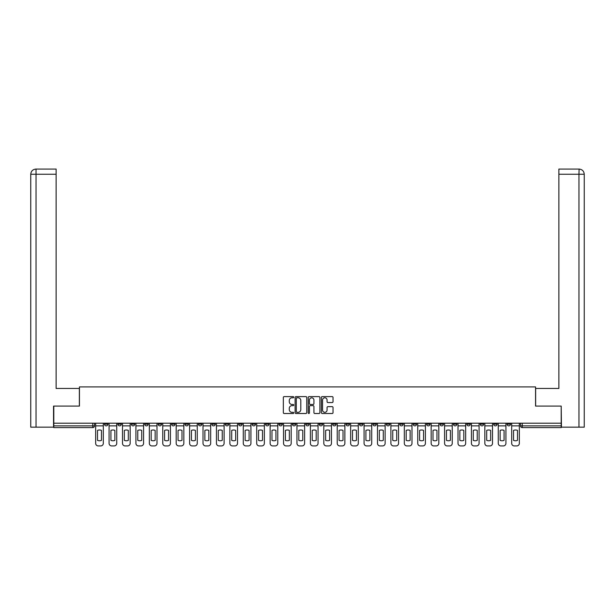 <?xml version="1.0" encoding="UTF-8"?>
<svg xmlns="http://www.w3.org/2000/svg" width="615" height="615" viewBox="0 0 615 615"><rect width="100%" height="100%" fill="white"/><g stroke="black" fill="none" stroke-linecap="round" stroke-linejoin="round"><path stroke-width="0.92" d="M293.739 397.205A0.592 0.592 0 0 0 293.147 396.613L284.176 396.613A0.846 0.846 0 0 0 283.331 397.451L283.331 412.657A0.846 0.846 0 0 0 284.176 413.503L293.147 413.503A0.592 0.592 0 0 0 293.739 412.911A0.592 0.592 0 0 0 293.147 412.319L291.987 412.319A2.698 2.698 0 0 1 289.281 409.613L289.281 408.345A2.698 2.698 0 0 1 291.987 405.646L293.147 405.646A0.592 0.592 0 0 0 293.739 405.054A0.592 0.592 0 0 0 293.147 404.462L291.987 404.462A2.698 2.698 0 0 1 289.281 401.764L289.281 400.496A2.698 2.698 0 0 1 291.987 397.79L293.147 397.79A0.592 0.592 0 0 0 293.739 397.205M466.823 423.205L466.823 424.15L470.267 424.15A1.722 1.722 0 0 1 468.545 425.872A1.722 1.722 0 0 1 466.823 424.15L466.823 423.205M453.401 423.205L453.401 424.15L456.845 424.15A1.722 1.722 0 0 1 455.123 425.872A1.722 1.722 0 0 1 453.401 424.15L453.401 423.205M372.882 423.205L372.882 424.15L376.319 424.15A1.722 1.722 0 0 1 374.604 425.872A1.722 1.722 0 0 1 372.882 424.15L372.882 423.205M359.46 423.205L359.46 424.15L362.904 424.15A1.722 1.722 0 0 1 361.182 425.872A1.722 1.722 0 0 1 359.46 424.15L359.46 423.205M346.037 423.205L346.037 424.15L349.481 424.15A1.722 1.722 0 0 1 347.759 425.872A1.722 1.722 0 0 1 346.037 424.15L346.037 423.205M319.2 423.205L319.2 424.15L322.644 424.15A1.722 1.722 0 0 1 320.922 425.872A1.722 1.722 0 0 1 319.2 424.15L319.2 423.205M292.356 424.15L292.356 423.205L292.356 424.15A1.722 1.722 0 0 0 294.078 425.872A1.722 1.722 0 0 1 292.356 424.15L295.8 424.15A1.722 1.722 0 0 1 294.078 425.872A1.722 1.722 0 0 0 295.8 424.15L295.8 423.205L295.8 424.15M278.941 424.15L278.941 423.205L278.941 424.15A1.722 1.722 0 0 0 280.663 425.872A1.722 1.722 0 0 1 278.941 424.15L282.377 424.15A1.722 1.722 0 0 1 280.663 425.872M265.519 424.15L265.519 423.205L265.519 424.15A1.722 1.722 0 0 0 267.241 425.872A1.722 1.722 0 0 1 265.519 424.15L268.963 424.15A1.722 1.722 0 0 1 267.241 425.872A1.722 1.722 0 0 0 268.963 424.15L268.963 423.205L268.963 424.15M252.096 423.205L252.096 424.15L255.54 424.15A1.722 1.722 0 0 1 253.818 425.872A1.722 1.722 0 0 1 252.096 424.15L252.096 423.205M238.682 423.205L238.682 424.15L242.118 424.15A1.722 1.722 0 0 1 240.396 425.872A1.722 1.722 0 0 1 238.682 424.15L238.682 423.205M225.259 423.205L225.259 424.15L228.695 424.15A1.722 1.722 0 0 1 226.981 425.872A1.722 1.722 0 0 1 225.259 424.15L225.259 423.205M211.837 424.15L211.837 423.205L211.837 424.15A1.722 1.722 0 0 0 213.559 425.872A1.722 1.722 0 0 1 211.837 424.15L215.281 424.15A1.722 1.722 0 0 1 213.559 425.872M185 424.15L185 423.205L185 424.15A1.722 1.722 0 0 0 186.714 425.872A1.722 1.722 0 0 1 185 424.15L188.436 424.15A1.722 1.722 0 0 1 186.714 425.872A1.722 1.722 0 0 0 188.436 424.15L188.436 423.205L188.436 424.15M171.577 424.15L171.577 423.205L171.577 424.15A1.722 1.722 0 0 0 173.299 425.872A1.722 1.722 0 0 1 171.577 424.15L175.021 424.15A1.722 1.722 0 0 1 173.299 425.872A1.722 1.722 0 0 0 175.021 424.15L175.021 423.205L175.021 424.15M158.155 424.15L158.155 423.205L158.155 424.15A1.722 1.722 0 0 0 159.877 425.872A1.722 1.722 0 0 1 158.155 424.15L161.599 424.15A1.722 1.722 0 0 1 159.877 425.872A1.722 1.722 0 0 0 161.599 424.15L161.599 423.205L161.599 424.15M144.733 424.15L144.733 423.205L144.733 424.15A1.722 1.722 0 0 0 146.455 425.872A1.722 1.722 0 0 1 144.733 424.15L148.177 424.15A1.722 1.722 0 0 1 146.455 425.872M131.318 424.15L131.318 423.205L131.318 424.15A1.722 1.722 0 0 0 133.04 425.872A1.722 1.722 0 0 1 131.318 424.15L134.754 424.15A1.722 1.722 0 0 1 133.04 425.872A1.722 1.722 0 0 0 134.754 424.15L134.754 423.205L134.754 424.15M117.896 424.15L117.896 423.205L117.896 424.15A1.722 1.722 0 0 0 119.618 425.872A1.722 1.722 0 0 1 117.896 424.15L121.34 424.15A1.722 1.722 0 0 1 119.618 425.872A1.722 1.722 0 0 0 121.34 424.15L121.34 423.205L121.34 424.15M332.177 402.564A0.846 0.846 0 0 0 333.023 401.718L333.023 397.451A0.846 0.846 0 0 0 332.177 396.613L322.214 396.613A0.846 0.846 0 0 0 321.368 397.451L321.368 412.657A0.846 0.846 0 0 0 322.214 413.503L332.177 413.503A0.846 0.846 0 0 0 333.023 412.657L333.023 407.507A0.846 0.846 0 0 0 332.177 406.661L327.91 406.661A0.846 0.846 0 0 0 327.072 407.507L327.072 410.059A2.26 2.26 0 0 1 324.812 412.319A2.26 2.26 0 0 1 322.552 410.059L322.552 400.05A2.26 2.26 0 0 1 324.812 397.79A2.26 2.26 0 0 1 327.072 400.05L327.072 401.718A0.846 0.846 0 0 0 327.91 402.564L332.177 402.564M36.039 427.164L30.75 427.164L30.75 174.245C31.058 171.108 32.78 169.386 35.908 169.079L56.126 169.079L56.126 174.245L36.039 174.245L36.039 427.164L53.543 427.164L53.543 406.085L79.443 406.085L79.443 386.904L535.557 386.904L535.557 406.085L561.195 406.085L561.195 423.205L53.805 423.205L53.805 425.872L94.495 425.872L94.495 423.205L94.495 425.872A1.722 1.722 0 0 1 92.773 427.594L53.805 427.594L53.805 425.872M53.805 406.085L53.805 423.205M306.762 397.451A0.846 0.846 0 0 0 305.916 396.613L295.953 396.613A0.846 0.846 0 0 0 295.108 397.451L295.108 412.657A0.846 0.846 0 0 0 295.953 413.503L305.916 413.503A0.846 0.846 0 0 0 306.762 412.657L306.762 397.451M309.084 396.613L319.047 396.613A0.846 0.846 0 0 1 319.892 397.451L319.892 412.657A0.846 0.846 0 0 1 319.047 413.503L314.78 413.503A0.846 0.846 0 0 1 313.942 412.657L313.942 406.492A0.846 0.846 0 0 0 313.096 405.646L310.268 405.646A0.846 0.846 0 0 0 309.422 406.492L309.422 412.911A0.592 0.592 0 0 1 308.83 413.503A0.592 0.592 0 0 1 308.238 412.911L308.238 397.451A0.846 0.846 0 0 1 309.084 396.613M520.505 423.205L520.505 425.872L561.195 425.872L561.195 427.594L522.227 427.594A1.722 1.722 0 0 1 520.505 425.872A1.722 1.722 0 0 0 522.227 427.594L522.227 423.205M561.195 423.205L561.195 425.872M510.527 423.205L510.527 424.15A1.722 1.722 0 0 1 508.805 425.872A1.722 1.722 0 0 1 507.083 424.15A1.722 1.722 0 0 0 508.805 425.872M507.083 423.205L507.083 424.15L510.527 424.15M497.105 423.205L497.105 424.15A1.722 1.722 0 0 1 495.382 425.872A1.722 1.722 0 0 1 493.661 424.15L497.105 424.15M493.661 423.205L493.661 424.15M483.682 423.205L483.682 424.15A1.722 1.722 0 0 1 481.96 425.872A1.722 1.722 0 0 1 480.246 424.15L483.682 424.15M480.246 423.205L480.246 424.15M470.267 423.205L470.267 424.15M456.845 423.205L456.845 424.15L456.845 423.205M443.423 423.205L443.423 424.15A1.722 1.722 0 0 1 441.701 425.872A1.722 1.722 0 0 1 439.979 424.15L443.423 424.15M439.979 423.205L439.979 424.15M430 423.205L430 424.15A1.722 1.722 0 0 1 428.286 425.872A1.722 1.722 0 0 1 426.564 424.15L430 424.15M426.564 423.205L426.564 424.15M416.586 423.205L416.586 424.15A1.722 1.722 0 0 1 414.864 425.872A1.722 1.722 0 0 1 413.142 424.15L416.586 424.15M413.142 423.205L413.142 424.15M403.163 423.205L403.163 424.15A1.722 1.722 0 0 1 401.441 425.872A1.722 1.722 0 0 1 399.719 424.15L403.163 424.15M399.719 423.205L399.719 424.15M389.741 423.205L389.741 424.15A1.722 1.722 0 0 1 388.019 425.872A1.722 1.722 0 0 1 386.305 424.15L389.741 424.15M386.305 423.205L386.305 424.15M376.319 423.205L376.319 424.15A1.722 1.722 0 0 1 374.604 425.872M362.904 423.205L362.904 424.15M349.481 424.15L349.481 423.205L349.481 424.15A1.722 1.722 0 0 1 347.759 425.872M336.059 423.205L336.059 424.15A1.722 1.722 0 0 1 334.337 425.872A1.722 1.722 0 0 1 332.623 424.15A1.722 1.722 0 0 0 334.337 425.872A1.722 1.722 0 0 0 336.059 424.15L332.623 424.15L332.623 423.205M322.644 424.15L322.644 423.205L322.644 424.15A1.722 1.722 0 0 1 320.922 425.872M309.222 423.205L309.222 424.15A1.722 1.722 0 0 1 307.5 425.872A1.722 1.722 0 0 1 305.778 424.15A1.722 1.722 0 0 0 307.5 425.872M305.778 423.205L305.778 424.15L309.222 424.15M282.377 423.205L282.377 424.15L282.377 423.205M255.54 424.15L255.54 423.205L255.54 424.15A1.722 1.722 0 0 1 253.818 425.872M242.118 424.15L242.118 423.205L242.118 424.15A1.722 1.722 0 0 1 240.396 425.872M228.695 424.15L228.695 423.205L228.695 424.15A1.722 1.722 0 0 1 226.981 425.872M215.281 423.205L215.281 424.15L215.281 423.205M201.858 424.15L201.858 423.205L201.858 424.15A1.722 1.722 0 0 1 200.136 425.872A1.722 1.722 0 0 1 198.414 424.15L201.858 424.15A1.722 1.722 0 0 1 200.136 425.872M198.414 423.205L198.414 424.15M148.177 423.205L148.177 424.15L148.177 423.205M107.917 423.205L107.917 424.15A1.722 1.722 0 0 1 106.195 425.872A1.722 1.722 0 0 1 104.473 424.15A1.722 1.722 0 0 0 106.195 425.872A1.722 1.722 0 0 0 107.917 424.15L107.917 423.205M104.473 423.205L104.473 424.15L107.917 424.15M92.773 423.205L92.773 427.594A1.722 1.722 0 0 0 94.495 425.872M296.884 397.79A0.592 0.592 0 0 0 296.292 398.382L296.292 411.727A0.592 0.592 0 0 0 296.884 412.319L298.106 412.319A2.698 2.698 0 0 0 300.804 409.613L300.804 400.496A2.698 2.698 0 0 0 298.106 397.79L296.884 397.79M313.942 400.096A2.26 2.26 0 0 0 311.682 397.836A2.26 2.26 0 0 0 309.422 400.096L309.422 403.617A0.846 0.846 0 0 0 310.268 404.462L313.096 404.462A0.846 0.846 0 0 0 313.942 403.617L313.942 400.096M95.656 425.872L95.656 443.338A2.583 2.583 149.7 0 0 98.239 445.921L100.737 445.921A2.583 2.583 -30.3 0 0 103.312 443.338L103.312 425.872L95.656 425.872L95.656 423.205M103.312 425.872L103.312 423.205M101.467 440.378L101.467 430.385A5.335 5.335 149.7 0 0 97.508 430.385L97.508 440.378A5.335 5.335 -30.3 0 0 101.467 440.378M79.358 406.085L79.358 388.449L56.126 388.449L56.126 174.245M36.039 169.079L36.039 174.245L30.75 174.245L30.75 375.55L30.75 174.245C31.05 171.108 32.772 169.394 35.908 169.079M535.642 406.085L535.642 388.449L558.874 388.449L558.874 169.079L579.084 169.079L578.961 174.245L558.874 174.245M584.25 427.164L584.25 375.55L584.25 427.164L561.457 427.164L561.195 406.085M578.961 427.164L578.961 174.245L584.25 174.245L584.25 375.55L584.25 174.245C583.942 171.108 582.221 169.386 579.092 169.079M109.078 425.872L109.078 443.338A2.583 2.583 149.7 0 0 111.661 445.921L114.152 445.921A2.583 2.583 -30.3 0 0 116.735 443.338L116.735 425.872L109.078 425.872L109.078 423.205M116.735 425.872L116.735 423.205M114.882 440.378L114.882 430.385A5.335 5.335 149.7 0 0 110.931 430.385L110.931 440.378A5.335 5.335 -30.3 0 0 114.882 440.378M122.5 425.872L122.5 443.338A2.583 2.583 149.7 0 0 125.076 445.921L127.574 445.921A2.583 2.583 -30.3 0 0 130.157 443.338L130.157 425.872L122.5 425.872L122.5 423.205M130.157 425.872L130.157 423.205M128.304 440.378L128.304 430.385A5.335 5.335 149.7 0 0 124.345 430.385L124.345 440.378A5.335 5.335 -30.3 0 0 128.304 440.378M135.915 425.872L135.915 443.338A2.583 2.583 149.7 0 0 138.498 445.921L140.996 445.921A2.583 2.583 -30.3 0 0 143.572 443.338L143.572 425.872L135.915 425.872L135.915 423.205M143.572 425.872L143.572 423.205M141.727 440.378L141.727 430.385A5.335 5.335 149.7 0 0 137.768 430.385L137.768 440.378A5.335 5.335 -30.3 0 0 141.727 440.378M149.337 425.872L149.337 443.338A2.583 2.583 149.7 0 0 151.92 445.921L154.411 445.921A2.583 2.583 -30.3 0 0 156.994 443.338L156.994 425.872L149.337 425.872L149.337 423.205M156.994 425.872L156.994 423.205M155.149 440.378L155.149 430.385A5.335 5.335 149.7 0 0 151.19 430.385L151.19 440.378A5.335 5.335 -30.3 0 0 155.149 440.378M162.76 425.872L162.76 443.338A2.583 2.583 149.7 0 0 165.343 445.921L167.834 445.921A2.583 2.583 -30.3 0 0 170.417 443.338L170.417 425.872L162.76 425.872L162.76 423.205M170.417 425.872L170.417 423.205M168.564 440.378L168.564 430.385A5.335 5.335 149.7 0 0 164.605 430.385L164.605 440.378A5.335 5.335 -30.3 0 0 168.564 440.378M176.182 425.872L176.182 443.338A2.583 2.583 149.7 0 0 178.757 445.921L181.256 445.921A2.583 2.583 -30.3 0 0 183.839 443.338L183.839 425.872L176.182 425.872L176.182 423.205M183.839 425.872L183.839 423.205M181.986 440.378L181.986 430.385A5.335 5.335 149.7 0 0 178.027 430.385L178.027 440.378A5.335 5.335 -30.3 0 0 181.986 440.378M189.597 425.872L189.597 443.338A2.583 2.583 149.7 0 0 192.18 445.921L194.678 445.921A2.583 2.583 -30.3 0 0 197.254 443.338L197.254 425.872L189.597 425.872L189.597 423.205M197.254 425.872L197.254 423.205M195.409 440.378L195.409 430.385A5.335 5.335 149.7 0 0 191.45 430.385L191.45 440.378A5.335 5.335 -30.3 0 0 195.409 440.378M203.019 425.872L203.019 443.338A2.583 2.583 149.7 0 0 205.602 445.921L208.093 445.921A2.583 2.583 -30.3 0 0 210.676 443.338L210.676 425.872L203.019 425.872L203.019 423.205M210.676 425.872L210.676 423.205M208.823 440.378L208.823 430.385A5.335 5.335 149.7 0 0 204.872 430.385L204.872 440.378A5.335 5.335 -30.3 0 0 208.823 440.378M216.442 425.872L216.442 443.338A2.583 2.583 149.7 0 0 219.025 445.921L221.515 445.921A2.583 2.583 -30.3 0 0 224.098 443.338L224.098 425.872L216.442 425.872L216.442 423.205M224.098 425.872L224.098 423.205M222.246 440.378L222.246 430.385A5.335 5.335 149.7 0 0 218.287 430.385L218.287 440.378A5.335 5.335 -30.3 0 0 222.246 440.378M229.864 425.872L229.864 443.338A2.583 2.583 149.7 0 0 232.439 445.921L234.938 445.921A2.583 2.583 -30.3 0 0 237.513 443.338L237.513 425.872L229.864 425.872L229.864 423.205M237.513 425.872L237.513 423.205M235.668 440.378L235.668 430.385A5.335 5.335 149.7 0 0 231.709 430.385L231.709 440.378A5.335 5.335 -30.3 0 0 235.668 440.378M243.279 425.872L243.279 443.338A2.583 2.583 149.7 0 0 245.862 445.921L248.352 445.921A2.583 2.583 -30.3 0 0 250.935 443.338L250.935 425.872L243.279 425.872L243.279 423.205M250.935 425.872L250.935 423.205M249.09 440.378L249.09 430.385A5.335 5.335 149.7 0 0 245.131 430.385L245.131 440.378A5.335 5.335 -30.3 0 0 249.09 440.378M256.701 425.872L256.701 443.338A2.583 2.583 149.7 0 0 259.284 445.921L261.775 445.921A2.583 2.583 -30.3 0 0 264.358 443.338L264.358 425.872L256.701 425.872L256.701 423.205M264.358 425.872L264.358 423.205M262.505 440.378L262.505 430.385A5.335 5.335 149.7 0 0 258.554 430.385L258.554 440.378A5.335 5.335 -30.3 0 0 262.505 440.378M270.123 425.872L270.123 443.338A2.583 2.583 149.7 0 0 272.699 445.921L275.197 445.921A2.583 2.583 -30.3 0 0 277.78 443.338L277.78 425.872L270.123 425.872L270.123 423.205M277.78 425.872L277.78 423.205M275.927 440.378L275.927 430.385A5.335 5.335 149.7 0 0 271.968 430.385L271.968 440.378A5.335 5.335 -30.3 0 0 275.927 440.378M283.538 425.872L283.538 443.338A2.583 2.583 149.7 0 0 286.121 445.921L288.62 445.921A2.583 2.583 -30.3 0 0 291.195 443.338L291.195 425.872L283.538 425.872L283.538 423.205M291.195 425.872L291.195 423.205M289.35 440.378L289.35 430.385A5.335 5.335 149.7 0 0 285.391 430.385L285.391 440.378A5.335 5.335 -30.3 0 0 289.35 440.378M296.96 425.872L296.96 443.338A2.583 2.583 149.7 0 0 299.543 445.921L302.034 445.921A2.583 2.583 -30.3 0 0 304.617 443.338L304.617 425.872L296.96 425.872L296.96 423.205M304.617 425.872L304.617 423.205M302.772 440.378L302.772 430.385A5.335 5.335 149.7 0 0 298.813 430.385L298.813 440.378A5.335 5.335 -30.3 0 0 302.772 440.378M310.383 425.872L310.383 443.338A2.583 2.583 149.7 0 0 312.966 445.921L315.457 445.921A2.583 2.583 -30.3 0 0 318.04 443.338L318.04 425.872L310.383 425.872L310.383 423.205M318.04 425.872L318.04 423.205M316.187 440.378L316.187 430.385A5.335 5.335 149.7 0 0 312.228 430.385L312.228 440.378A5.335 5.335 -30.3 0 0 316.187 440.378M323.805 425.872L323.805 443.338A2.583 2.583 149.7 0 0 326.381 445.921L328.879 445.921A2.583 2.583 -30.3 0 0 331.462 443.338L331.462 425.872L323.805 425.872L323.805 423.205M331.462 425.872L331.462 423.205M329.609 440.378L329.609 430.385A5.335 5.335 149.7 0 0 325.65 430.385L325.65 440.378A5.335 5.335 -30.3 0 0 329.609 440.378M337.22 425.872L337.22 443.338A2.583 2.583 149.7 0 0 339.803 445.921L342.301 445.921A2.583 2.583 -30.3 0 0 344.877 443.338L344.877 425.872L337.22 425.872L337.22 423.205M344.877 425.872L344.877 423.205M343.032 440.378L343.032 430.385A5.335 5.335 149.7 0 0 339.073 430.385L339.073 440.378A5.335 5.335 -30.3 0 0 343.032 440.378M350.642 425.872L350.642 443.338A2.583 2.583 149.7 0 0 353.225 445.921L355.716 445.921A2.583 2.583 -30.3 0 0 358.299 443.338L358.299 425.872L350.642 425.872L350.642 423.205M358.299 425.872L358.299 423.205M356.446 440.378L356.446 430.385A5.335 5.335 149.7 0 0 352.495 430.385L352.495 440.378A5.335 5.335 -30.3 0 0 356.446 440.378M364.065 425.872L364.065 443.338A2.583 2.583 149.7 0 0 366.648 445.921L369.138 445.921A2.583 2.583 -30.3 0 0 371.721 443.338L371.721 425.872L364.065 425.872L364.065 423.205M371.721 425.872L371.721 423.205M369.869 440.378L369.869 430.385A5.335 5.335 149.7 0 0 365.91 430.385L365.91 440.378A5.335 5.335 -30.3 0 0 369.869 440.378M377.487 425.872L377.487 443.338A2.583 2.583 149.7 0 0 380.062 445.921L382.561 445.921A2.583 2.583 -30.3 0 0 385.136 443.338L385.136 425.872L377.487 425.872L377.487 423.205M385.136 425.872L385.136 423.205M383.291 440.378L383.291 430.385A5.335 5.335 149.7 0 0 379.332 430.385L379.332 440.378A5.335 5.335 -30.3 0 0 383.291 440.378M390.902 425.872L390.902 443.338A2.583 2.583 149.7 0 0 393.485 445.921L395.975 445.921A2.583 2.583 -30.3 0 0 398.558 443.338L398.558 425.872L390.902 425.872L390.902 423.205M398.558 425.872L398.558 423.205M396.713 440.378L396.713 430.385A5.335 5.335 149.7 0 0 392.754 430.385L392.754 440.378A5.335 5.335 -30.3 0 0 396.713 440.378M404.324 425.872L404.324 443.338A2.583 2.583 149.7 0 0 406.907 445.921L409.398 445.921A2.583 2.583 -30.3 0 0 411.981 443.338L411.981 425.872L404.324 425.872L404.324 423.205M411.981 425.872L411.981 423.205M410.128 440.378L410.128 430.385A5.335 5.335 149.7 0 0 406.177 430.385L406.177 440.378A5.335 5.335 -30.3 0 0 410.128 440.378M417.746 425.872L417.746 443.338A2.583 2.583 149.7 0 0 420.322 445.921L422.82 445.921A2.583 2.583 -30.3 0 0 425.403 443.338L425.403 425.872L417.746 425.872L417.746 423.205M425.403 425.872L425.403 423.205M423.551 440.378L423.551 430.385A5.335 5.335 149.7 0 0 419.591 430.385L419.591 440.378A5.335 5.335 -30.3 0 0 423.551 440.378M431.161 425.872L431.161 443.338A2.583 2.583 149.7 0 0 433.744 445.921L436.243 445.921A2.583 2.583 -30.3 0 0 438.818 443.338L438.818 425.872L431.161 425.872L431.161 423.205M438.818 425.872L438.818 423.205M436.973 440.378L436.973 430.385A5.335 5.335 149.7 0 0 433.014 430.385L433.014 440.378A5.335 5.335 -30.3 0 0 436.973 440.378M444.584 425.872L444.584 443.338A2.583 2.583 149.7 0 0 447.166 445.921L449.657 445.921A2.583 2.583 -30.3 0 0 452.24 443.338L452.24 425.872L444.584 425.872L444.584 423.205M452.24 425.872L452.24 423.205M450.395 440.378L450.395 430.385A5.335 5.335 149.7 0 0 446.436 430.385L446.436 440.378A5.335 5.335 -30.3 0 0 450.395 440.378M458.006 425.872L458.006 443.338A2.583 2.583 149.7 0 0 460.589 445.921L463.08 445.921A2.583 2.583 -30.3 0 0 465.663 443.338L465.663 425.872L458.006 425.872L458.006 423.205M465.663 425.872L465.663 423.205M463.81 440.378L463.81 430.385A5.335 5.335 149.7 0 0 459.851 430.385L459.851 440.378A5.335 5.335 -30.3 0 0 463.81 440.378M471.428 425.872L471.428 443.338A2.583 2.583 149.7 0 0 474.004 445.921L476.502 445.921A2.583 2.583 -30.3 0 0 479.085 443.338L479.085 425.872L471.428 425.872L471.428 423.205M479.085 425.872L479.085 423.205M477.232 440.378L477.232 430.385A5.335 5.335 149.7 0 0 473.273 430.385L473.273 440.378A5.335 5.335 -30.3 0 0 477.232 440.378M484.843 425.872L484.843 443.338A2.583 2.583 149.7 0 0 487.426 445.921L489.924 445.921A2.583 2.583 -30.3 0 0 492.5 443.338L492.5 425.872L484.843 425.872L484.843 423.205M492.5 425.872L492.5 423.205M490.655 440.378L490.655 430.385A5.335 5.335 149.7 0 0 486.696 430.385L486.696 440.378A5.335 5.335 -30.3 0 0 490.655 440.378M498.265 425.872L498.265 443.338A2.583 2.583 149.7 0 0 500.848 445.921L503.339 445.921A2.583 2.583 -30.3 0 0 505.922 443.338L505.922 425.872L498.265 425.872L498.265 423.205M505.922 425.872L505.922 423.205M504.069 440.378L504.069 430.385A5.335 5.335 149.7 0 0 500.118 430.385L500.118 440.378A5.335 5.335 -30.3 0 0 504.069 440.378M511.688 425.872L511.688 443.338A2.583 2.583 149.7 0 0 514.263 445.921L516.761 445.921A2.583 2.583 -30.3 0 0 519.344 443.338L519.344 425.872L511.688 425.872L511.688 423.205M519.344 425.872L519.344 423.205M517.492 440.378L517.492 430.385A5.335 5.335 149.7 0 0 513.533 430.385L513.533 440.378A5.335 5.335 -30.3 0 0 517.492 440.378M30.75 174.245L30.75 375.55"/></g></svg>
